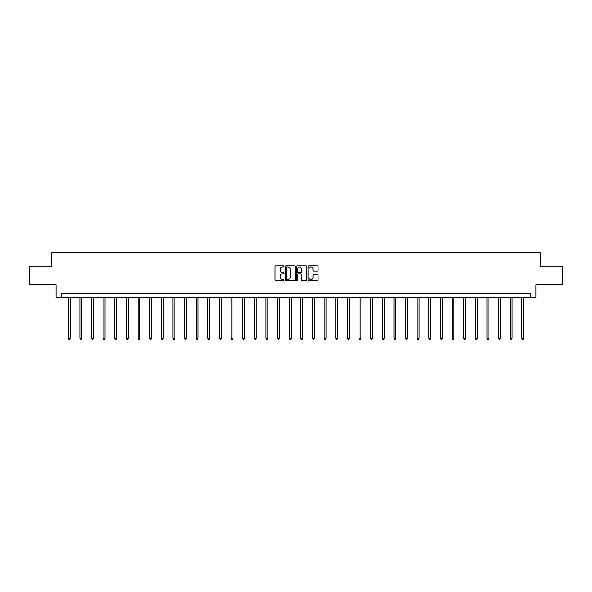 <?xml version="1.0" encoding="UTF-8"?>
<svg xmlns="http://www.w3.org/2000/svg" width="592" height="592" viewBox="0 0 592 592"><rect width="100%" height="100%" fill="white"/><g stroke="black" fill="none" stroke-linecap="round" stroke-linejoin="round"><path stroke-width="0.89" d="M284.071 266.444A0.511 0.511 0 0 0 283.561 265.934L275.783 265.934A0.733 0.733 0 0 0 275.051 266.666L275.051 279.838A0.733 0.733 0 0 0 275.783 280.571L283.561 280.571A0.511 0.511 0 0 0 284.071 280.06A0.511 0.511 0 0 0 283.561 279.542L282.554 279.542A2.338 2.338 0 0 1 280.208 277.204L280.208 276.109A2.338 2.338 0 0 1 282.554 273.763L283.561 273.763A0.511 0.511 0 0 0 284.071 273.252A0.511 0.511 0 0 0 283.561 272.742L282.554 272.742A2.338 2.338 0 0 1 280.208 270.396L280.208 269.301A2.338 2.338 0 0 1 282.554 266.955L283.561 266.955A0.511 0.511 0 0 0 284.071 266.444M317.386 271.092A0.733 0.733 0 0 0 318.119 270.359L318.119 266.666A0.733 0.733 0 0 0 317.386 265.934L308.75 265.934A0.733 0.733 0 0 0 308.018 266.666L308.018 279.838A0.733 0.733 0 0 0 308.75 280.571L317.386 280.571A0.733 0.733 0 0 0 318.119 279.838L318.119 275.376A0.733 0.733 0 0 0 317.386 274.644L313.693 274.644A0.733 0.733 0 0 0 312.961 275.376L312.961 277.589A1.961 1.961 0 0 1 311 279.542A1.961 1.961 0 0 1 309.046 277.589L309.046 268.916A1.961 1.961 0 0 1 311 266.955A1.961 1.961 0 0 1 312.961 268.916L312.961 270.359A0.733 0.733 0 0 0 313.693 271.092L317.386 271.092M530.713 297.487L535.93 297.487L535.93 284.811L562.4 284.811L562.4 266.171L540.178 266.171L540.178 252.747L51.822 252.747L51.822 266.171L29.6 266.171L29.6 284.811L56.07 284.811L56.07 297.487L530.713 297.487L530.713 293.758L61.287 293.758L61.287 297.487M295.356 266.666A0.733 0.733 0 0 0 294.631 265.934L285.995 265.934A0.733 0.733 0 0 0 285.263 266.666L285.263 279.838A0.733 0.733 0 0 0 285.995 280.571L294.631 280.571A0.733 0.733 0 0 0 295.356 279.838L295.356 266.666M297.369 265.934L306.005 265.934A0.733 0.733 0 0 1 306.737 266.666L306.737 279.838A0.733 0.733 0 0 1 306.005 280.571L302.312 280.571A0.733 0.733 0 0 1 301.58 279.838L301.58 274.496A0.733 0.733 0 0 0 300.847 273.763L298.398 273.763A0.733 0.733 0 0 0 297.665 274.496L297.665 280.06A0.511 0.511 0 0 1 297.154 280.571A0.511 0.511 0 0 1 296.644 280.06L296.644 266.666A0.733 0.733 0 0 1 297.369 265.934M286.794 266.955A0.511 0.511 0 0 0 286.284 267.473L286.284 279.032A0.511 0.511 0 0 0 286.794 279.542L287.86 279.542A2.338 2.338 0 0 0 290.198 277.204L290.198 269.301A2.338 2.338 0 0 0 287.86 266.955L286.794 266.955M301.58 268.953A1.961 1.961 0 0 0 299.626 266.992A1.961 1.961 0 0 0 297.665 268.953L297.665 272.009A0.733 0.733 0 0 0 298.398 272.742L300.847 272.742A0.733 0.733 0 0 0 301.58 272.009L301.58 268.953M68.258 297.487L68.258 338.284L70.122 338.284L70.122 297.487M70.122 338.284L69.567 339.253L68.82 339.253L68.258 338.284M79.89 297.487L79.89 338.284L81.755 338.284L81.755 297.487M81.755 338.284L81.193 339.253L80.453 339.253L79.89 338.284M91.523 297.487L91.523 338.284L93.388 338.284L93.388 297.487M93.388 338.284L92.826 339.253L92.078 339.253L91.523 338.284M103.156 297.487L103.156 338.284L105.013 338.284L105.013 297.487M105.013 338.284L104.458 339.253L103.711 339.253L103.156 338.284M114.781 297.487L114.781 338.284L116.646 338.284L116.646 297.487M116.646 338.284L116.091 339.253L115.344 339.253L114.781 338.284M126.414 297.487L126.414 338.284L128.279 338.284L128.279 297.487M128.279 338.284L127.717 339.253L126.977 339.253L126.414 338.284M138.047 297.487L138.047 338.284L139.912 338.284L139.912 297.487M139.912 338.284L139.349 339.253L138.602 339.253L138.047 338.284M149.68 297.487L149.68 338.284L151.545 338.284L151.545 297.487M151.545 338.284L150.982 339.253L150.235 339.253L149.68 338.284M161.305 297.487L161.305 338.284L163.17 338.284L163.17 297.487M163.17 338.284L162.615 339.253L161.868 339.253L161.305 338.284M172.938 297.487L172.938 338.284L174.803 338.284L174.803 297.487M174.803 338.284L174.248 339.253L173.5 339.253L172.938 338.284M184.571 297.487L184.571 338.284L186.436 338.284L186.436 297.487M186.436 338.284L185.873 339.253L185.133 339.253L184.571 338.284M196.204 297.487L196.204 338.284L198.068 338.284L198.068 297.487M198.068 338.284L197.506 339.253L196.759 339.253L196.204 338.284M207.836 297.487L207.836 338.284L209.701 338.284L209.701 297.487M209.701 338.284L209.139 339.253L208.391 339.253L207.836 338.284M219.462 297.487L219.462 338.284L221.327 338.284L221.327 297.487M221.327 338.284L220.772 339.253L220.024 339.253L219.462 338.284M231.095 297.487L231.095 338.284L232.959 338.284L232.959 297.487M232.959 338.284L232.404 339.253L231.657 339.253L231.095 338.284M242.727 297.487L242.727 338.284L244.592 338.284L244.592 297.487M244.592 338.284L244.03 339.253L243.29 339.253L242.727 338.284M254.36 297.487L254.36 338.284L256.225 338.284L256.225 297.487M256.225 338.284L255.663 339.253L254.915 339.253L254.36 338.284M265.993 297.487L265.993 338.284L267.85 338.284L267.85 297.487M267.85 338.284L267.295 339.253L266.548 339.253L265.993 338.284M277.618 297.487L277.618 338.284L279.483 338.284L279.483 297.487M279.483 338.284L278.928 339.253L278.181 339.253L277.618 338.284M289.251 297.487L289.251 338.284L291.116 338.284L291.116 297.487M291.116 338.284L290.554 339.253L289.814 339.253L289.251 338.284M300.884 297.487L300.884 338.284L302.749 338.284L302.749 297.487M302.749 338.284L302.186 339.253L301.446 339.253L300.884 338.284M312.517 297.487L312.517 338.284L314.382 338.284L314.382 297.487M314.382 338.284L313.819 339.253L313.072 339.253L312.517 338.284M324.15 297.487L324.15 338.284L326.007 338.284L326.007 297.487M326.007 338.284L325.452 339.253L324.705 339.253L324.15 338.284M335.775 297.487L335.775 338.284L337.64 338.284L337.64 297.487M337.64 338.284L337.085 339.253L336.337 339.253L335.775 338.284M347.408 297.487L347.408 338.284L349.273 338.284L349.273 297.487M349.273 338.284L348.71 339.253L347.97 339.253L347.408 338.284M359.041 297.487L359.041 338.284L360.905 338.284L360.905 297.487M360.905 338.284L360.343 339.253L359.596 339.253L359.041 338.284M370.673 297.487L370.673 338.284L372.538 338.284L372.538 297.487M372.538 338.284L371.976 339.253L371.228 339.253L370.673 338.284M382.299 297.487L382.299 338.284L384.164 338.284L384.164 297.487M384.164 338.284L383.609 339.253L382.861 339.253L382.299 338.284M393.932 297.487L393.932 338.284L395.796 338.284L395.796 297.487M395.796 338.284L395.241 339.253L394.494 339.253L393.932 338.284M405.564 297.487L405.564 338.284L407.429 338.284L407.429 297.487M407.429 338.284L406.867 339.253L406.127 339.253L405.564 338.284M417.197 297.487L417.197 338.284L419.062 338.284L419.062 297.487M419.062 338.284L418.5 339.253L417.752 339.253L417.197 338.284M428.83 297.487L428.83 338.284L430.695 338.284L430.695 297.487M430.695 338.284L430.132 339.253L429.385 339.253L428.83 338.284M440.455 297.487L440.455 338.284L442.32 338.284L442.32 297.487M442.32 338.284L441.765 339.253L441.018 339.253L440.455 338.284M452.088 297.487L452.088 338.284L453.953 338.284L453.953 297.487M453.953 338.284L453.398 339.253L452.651 339.253L452.088 338.284M463.721 297.487L463.721 338.284L465.586 338.284L465.586 297.487M465.586 338.284L465.023 339.253L464.283 339.253L463.721 338.284M475.354 297.487L475.354 338.284L477.219 338.284L477.219 297.487M477.219 338.284L476.656 339.253L475.909 339.253L475.354 338.284M486.987 297.487L486.987 338.284L488.844 338.284L488.844 297.487M488.844 338.284L488.289 339.253L487.542 339.253L486.987 338.284M498.612 297.487L498.612 338.284L500.477 338.284L500.477 297.487M500.477 338.284L499.922 339.253L499.174 339.253L498.612 338.284M510.245 297.487L510.245 338.284L512.11 338.284L512.11 297.487M512.11 338.284L511.547 339.253L510.807 339.253L510.245 338.284M521.878 297.487L521.878 338.284L523.742 338.284L523.742 297.487M523.742 338.284L523.18 339.253L522.433 339.253L521.878 338.284"/></g></svg>
